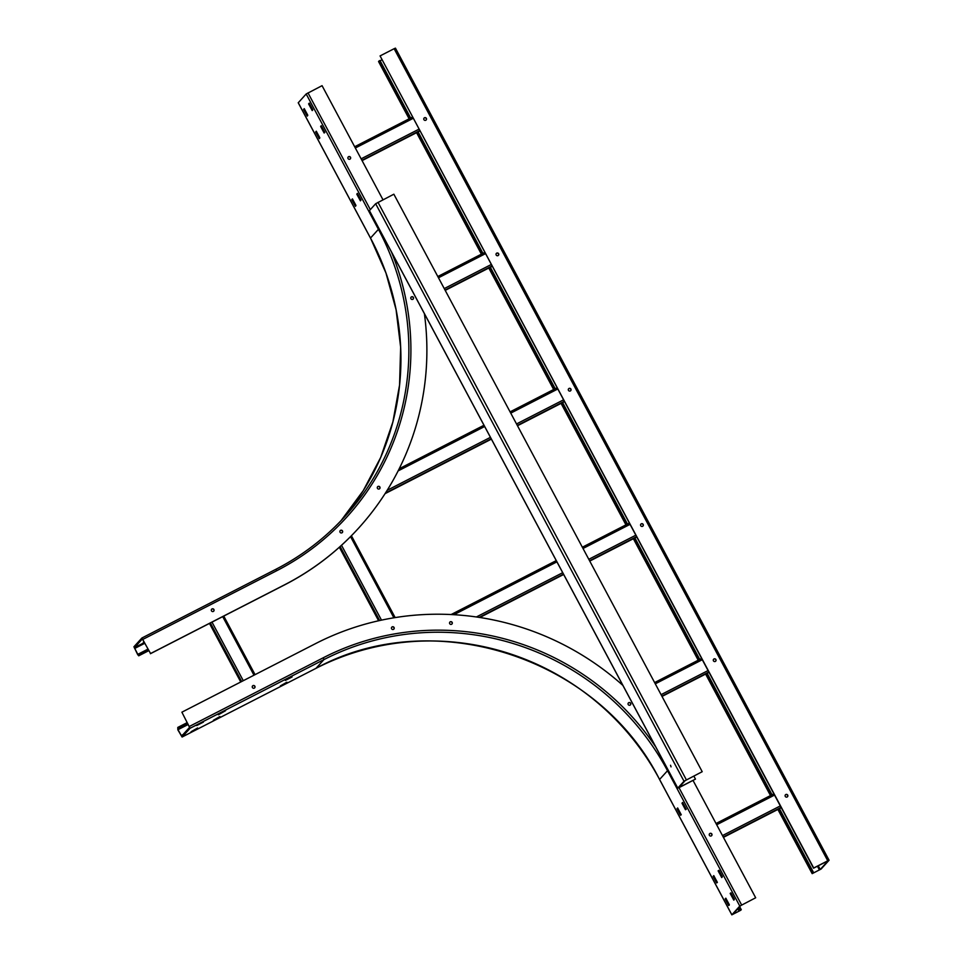 <?xml version="1.0" encoding="UTF-8"?>
<svg xmlns="http://www.w3.org/2000/svg" width="963" height="963" viewBox="0 0 963 963"><rect width="100%" height="100%" fill="white"/><g stroke="black" fill="none" stroke-linecap="round" stroke-linejoin="round"><path stroke-width="1.44" d="M393.855 194.201L375.654 203.735L369.395 210.656L677.747 788.155L679.433 787.445L695.467 779.115L678.879 787.553L685.126 780.656L702.208 771.7L393.855 194.201M702.208 771.7L684.007 781.234L677.747 788.155M695.467 779.115L693.854 776.094M671.03 766.873L670.549 765.248L671.03 766.873M787.445 796.786A1.408 1.372 42.3 0 0 785.375 794.896M785.266 796.389A1.408 1.372 -137.7 0 1 785.447 794.812A1.408 1.372 -137.7 0 1 787.71 795.125A1.408 1.372 -137.7 0 1 787.529 796.702A1.408 1.372 -137.7 0 1 785.266 796.389M827.759 860.802L813.699 868.012L380.072 55.914L813.542 868.181L828.168 860.729L820.223 869.481L812.17 873.646L821.114 869.023L829.071 860.248L827.759 860.802L394.132 48.704L380.072 55.914M423.913 119.641A1.408 1.372 -137.7 0 1 424.093 118.064A1.408 1.372 -137.7 0 1 426.368 118.377A1.408 1.372 -137.7 0 1 426.176 119.954A1.408 1.372 -137.7 0 1 423.913 119.641M496.174 254.99A1.408 1.372 -137.7 0 1 496.366 253.413A1.408 1.372 -137.7 0 1 498.629 253.726A1.408 1.372 -137.7 0 1 498.449 255.303A1.408 1.372 -137.7 0 1 496.174 254.99M568.447 390.34A1.408 1.372 -137.7 0 1 568.627 388.763A1.408 1.372 -137.7 0 1 570.903 389.076A1.408 1.372 -137.7 0 1 570.722 390.653A1.408 1.372 -137.7 0 1 568.447 390.34M640.72 525.69A1.408 1.372 -137.7 0 1 640.901 524.113A1.408 1.372 -137.7 0 1 643.176 524.426A1.408 1.372 -137.7 0 1 642.995 526.003A1.408 1.372 -137.7 0 1 640.72 525.69M713.439 660.811A1.408 1.372 -137.7 0 1 713.619 659.234A1.408 1.372 -137.7 0 1 715.894 659.547A1.408 1.372 -137.7 0 1 715.714 661.124A1.408 1.372 -137.7 0 1 713.439 660.811M426.103 120.038A1.408 1.372 42.3 0 0 424.021 118.148M498.365 255.388A1.408 1.372 42.3 0 0 496.294 253.498M570.638 390.737A1.408 1.372 42.3 0 0 568.555 388.847M642.911 526.087A1.408 1.372 42.3 0 0 640.828 524.197M715.629 661.208A1.408 1.372 42.3 0 0 713.547 659.318M394.132 48.704L395.444 48.15L829.023 860.248M380.108 60.777L381.926 59.838M409.793 118.485L379.073 60.946L378.543 61.548L409.131 118.822L378.567 61.5M812.688 873.056L778.537 809.089M771.134 795.233L706.276 673.739M698.873 659.884L634.003 538.389M626.6 524.534L561.73 403.04M554.327 389.184L489.457 267.69M482.054 253.835L417.184 132.34M410.683 118.028L379.964 60.488L379.073 60.946M813.579 872.586L779.428 808.631M772.025 794.776L707.167 673.281M699.764 659.426L634.894 537.932M627.491 524.077L562.621 402.582M555.218 388.727L490.348 267.233M482.945 253.377L418.086 131.883M139.25 655.237L137.793 654.346L134.411 647.678L142.355 638.938L150.565 653.54L141.886 638.024L133.929 646.775L137.637 654.515L138.72 655.815L148.651 650.422M138.768 654.346L148.17 649.519M382.985 199.774L322.063 85.671L306.174 93.977L298.265 102.752M150.409 653.708L284.29 585.035A274.431 267.509 -137.7 0 0 358.501 528.242A274.431 267.509 -137.7 0 0 358.585 528.157M213.654 611.204A1.408 1.372 42.3 0 0 211.571 609.314M342.238 532.611A1.408 1.372 42.3 0 0 340.156 530.721M379.627 488.71A1.408 1.372 42.3 0 0 377.556 486.821M413.127 299.108A1.408 1.372 42.3 0 0 411.045 297.218M350.231 158.955A1.408 1.372 42.3 0 0 348.149 157.065M138.72 655.815L148.784 650.651L138.72 655.815M141.886 638.024L275.767 569.35L276.863 570.65L142.981 639.324M150.565 653.54L284.446 584.866A274.431 267.509 42.3 0 0 358.657 528.073A274.431 267.509 42.3 0 0 424.37 313.529M211.463 610.807A1.408 1.372 -137.7 0 1 211.643 609.23A1.408 1.372 -137.7 0 1 213.918 609.543A1.408 1.372 -137.7 0 1 213.738 611.12A1.408 1.372 -137.7 0 1 211.463 610.807M340.047 532.202A1.408 1.372 -137.7 0 1 340.228 530.625A1.408 1.372 -137.7 0 1 342.503 530.95A1.408 1.372 -137.7 0 1 342.322 532.527A1.408 1.372 -137.7 0 1 340.047 532.202M377.436 488.313A1.408 1.372 -137.7 0 1 377.628 486.736A1.408 1.372 -137.7 0 1 379.891 487.049A1.408 1.372 -137.7 0 1 379.711 488.626A1.408 1.372 -137.7 0 1 377.436 488.313M410.936 298.711A1.408 1.372 -137.7 0 1 411.117 297.134A1.408 1.372 -137.7 0 1 413.392 297.447A1.408 1.372 -137.7 0 1 413.211 299.024A1.408 1.372 -137.7 0 1 410.936 298.711M348.04 158.546A1.408 1.372 -137.7 0 1 348.221 156.969A1.408 1.372 -137.7 0 1 350.496 157.294A1.408 1.372 -137.7 0 1 350.315 158.871A1.408 1.372 -137.7 0 1 348.04 158.546M324.808 132.196L324.11 132.966L320.739 126.647L321.281 125.696L324.808 132.196M360.403 200.822L356.876 194.321L357.417 193.37L360.944 199.883L360.403 200.822M355.407 206.335L351.868 199.835L352.41 198.884L355.937 205.384L355.407 206.335M307.221 116.102L303.694 109.601L304.224 108.65L307.751 115.151L307.221 116.102M319.271 138.66L315.732 132.16L316.273 131.209L319.8 137.709L319.271 138.66M309.231 103.149L312.758 109.638L312.229 110.589L308.702 104.088L309.243 103.137M144.161 642.008L143.379 642.405L144.005 641.707M292.03 677.001L285.337 680.444L291.873 676.7M190.048 728.281L182.091 737.02L177.866 729.858L177.794 727.426L178.023 729.689L181.622 736.105L189.567 727.378L181.887 712.187L190.048 728.281L323.929 659.607L315.996 668.334L182.115 737.008M225.523 710.73L218.396 714.775L225.523 710.73M287.022 682.514L280.329 685.945L286.866 682.213M197.776 728.293L191.071 731.736L197.608 727.992M220.082 716.845L213.389 720.288L219.925 716.544M196.693 725.536L203.398 722.106L196.693 725.536M181.887 712.187L315.768 643.513A274.431 267.509 42.3 0 1 622.989 685.5M755.678 897.769L739.789 906.075L731.832 914.85L740.788 910.228L732.747 914.369L740.679 905.617L755.678 897.769L693.047 780.463M711.585 835.703A1.408 1.372 42.3 0 0 709.502 833.814M630.392 704.928A1.408 1.372 42.3 0 0 628.309 703.038M451.9 624.06A1.408 1.372 42.3 0 0 449.817 622.17M393.795 629.152A1.408 1.372 42.3 0 0 391.712 627.262M254.605 687.907A1.408 1.372 42.3 0 0 252.523 686.017M178.275 728.329L187.677 723.502M177.794 727.426L187.195 722.611M741.281 909.674L739.692 906.701M740.391 910.131L738.982 907.495M709.394 835.306A1.408 1.372 -137.7 0 1 709.575 833.729A1.408 1.372 -137.7 0 1 711.85 834.042A1.408 1.372 -137.7 0 1 711.669 835.619A1.408 1.372 -137.7 0 1 709.394 835.306M628.201 704.531A1.408 1.372 -137.7 0 1 628.382 702.954A1.408 1.372 -137.7 0 1 630.657 703.267A1.408 1.372 -137.7 0 1 630.464 704.844A1.408 1.372 -137.7 0 1 628.201 704.531M449.709 623.663A1.408 1.372 -137.7 0 1 449.89 622.086A1.408 1.372 -137.7 0 1 452.165 622.399A1.408 1.372 -137.7 0 1 451.984 623.976A1.408 1.372 -137.7 0 1 449.709 623.663M391.604 628.755A1.408 1.372 -137.7 0 1 391.785 627.178A1.408 1.372 -137.7 0 1 394.06 627.491A1.408 1.372 -137.7 0 1 393.867 629.08A1.408 1.372 -137.7 0 1 391.604 628.755M252.414 687.51A1.408 1.372 -137.7 0 1 252.595 685.921A1.408 1.372 -137.7 0 1 254.87 686.246A1.408 1.372 -137.7 0 1 254.689 687.823A1.408 1.372 -137.7 0 1 252.414 687.51M686.234 809.221L685.463 809.714L682.093 803.395L682.623 802.456L686.234 809.221M681.238 814.722L680.456 815.228L677.085 808.908L677.615 807.957L681.238 814.722M718.916 870.311L722.298 876.631L721.756 877.57L718.229 871.07L718.916 870.311M728.642 905.461L725.271 899.141L725.801 898.19L729.328 904.69L728.642 905.461L729.244 905.148M717.375 882.397L716.592 882.902L713.222 876.583L713.752 875.632L717.375 882.397M730.195 893.363L730.965 892.87L734.336 899.189L733.806 900.128L730.267 893.628L731.001 892.942M339.349 547.237L378.615 620.774L339.385 547.213M340.12 546.539L379.639 620.545M381.492 620.136L341.516 545.275M350.544 536.62L393.891 617.801M395.119 617.596L351.411 535.741L395.155 617.596M517.48 425.742L564.438 401.655L517.48 425.73M491.383 439.128L385.056 493.658L491.383 439.128M385.453 493.056L491.214 438.803M517.312 425.417L564.27 401.33M563.487 399.874L516.529 423.949M490.432 437.346L387.174 490.299M398.128 470.895L484.642 426.513M510.751 413.127L557.709 389.04M557.035 387.788L510.089 411.875L557.035 387.788M483.98 425.273L399.2 468.752L483.98 425.261M636.712 536.993L589.753 561.08L636.712 537.005M563.644 574.478L479.803 617.488L563.656 574.478M479.189 617.391L563.475 574.153M589.585 560.767L636.543 536.68M453.91 614.707L556.915 561.862M583.024 548.477L629.983 524.39M635.761 535.223L588.802 559.298M562.705 572.696L476.372 616.97M629.308 523.138L582.35 547.225L629.308 523.138M556.253 560.622L451.105 614.55L556.253 560.61M484.774 252.438L437.816 276.525L484.774 252.438M438.478 277.777L485.436 253.69M491.214 264.524L444.256 288.599M445.038 290.068L491.997 265.981M492.165 266.294L445.207 290.381L492.165 266.306M701.582 658.499L654.623 682.574L701.582 658.487M655.285 683.826L702.244 659.739M708.034 670.573L661.075 694.66M661.858 696.117L708.804 672.03M708.985 672.343L662.026 696.43L708.985 672.355M255.039 674.666L223.753 616.079L255.063 674.654M222.706 616.621L253.991 675.207M243.278 680.697L211.992 622.122M210.367 622.953L241.653 681.527M240.786 681.973L209.501 623.398M361.907 160.291L419.724 130.631M418.953 129.174L361.125 158.835M355.347 148.001L413.163 118.341M412.501 117.089L354.673 146.749L412.501 117.089M419.892 130.944L362.076 160.604M773.855 793.849L716.027 823.509L773.855 793.837M716.689 824.749L774.517 795.089M780.295 805.923L722.479 835.583M723.249 837.04L781.077 807.379M781.246 807.704L723.43 837.365L781.246 807.704M677.771 788.095L369.419 210.608M375.654 203.735L684.007 781.234M686.366 779.825L378.014 202.326M820.223 869.481L818.237 865.773M817.431 866.182L819.441 869.95M777.875 809.426L812.17 873.646L777.911 809.414M770.52 795.546L705.65 674.064M698.247 660.197L633.377 538.714L698.211 660.221M625.974 524.847L561.104 403.365M553.701 389.497L488.831 268.015M481.428 254.148L416.57 132.665L481.404 254.172M147.965 649.122L137.793 654.346M134.664 648.472L144.835 643.26M391.484 252.041A258.277 251.764 -137.7 0 1 276.863 570.65M370.322 209.609L308.004 92.881M379.109 228.869L378.435 229.326A256.483 250.007 -137.7 0 1 345.103 516.288C325.217 538.112 302.105 555.795 275.767 569.35L141.91 638.012M345.103 516.288A256.483 250.007 -137.7 0 1 275.803 569.338M306.174 93.977L378.435 229.326L370.502 238.054L298.241 102.704M341.083 520.61A256.483 250.007 42.3 0 0 370.502 238.054L385.946 272.986L396.07 309.653L400.644 347.27L399.573 385.007L392.868 422.011L380.686 457.461L363.292 490.576L341.083 520.61M144.438 642.526L134.411 647.678M321.473 125.96L320.655 126.382M320.739 126.647L321.606 126.201M324.724 132.653L324.11 132.966M360.86 200.328L360.246 200.641M357.61 193.635L356.791 194.057M356.876 194.321L357.742 193.876M355.853 205.829L355.239 206.142M352.602 199.148L351.784 199.558M351.868 199.835L352.735 199.389M307.679 115.596L307.065 115.909M304.428 108.915L303.61 109.325M303.694 109.601L304.549 109.156M319.716 138.154L319.102 138.467M316.466 131.474L315.647 131.883M315.732 132.16L316.598 131.714M309.424 103.402L308.617 103.823M308.702 104.088L309.556 103.643M312.674 110.095L312.072 110.408M182.982 734.613L181.152 735.551M178.023 729.689L188.194 724.465M737.827 908.759L739.103 911.154M187.809 723.743L177.77 728.883M182.091 737.02L315.972 668.346C433.519 604.09 598.276 657.368 659.571 779.5L659.583 779.452A256.483 250.007 42.3 0 0 315.996 668.334L315.948 668.358M655.779 747.023A258.277 251.764 -137.7 0 0 323.351 657.729L323.929 659.607A256.483 250.007 -137.7 0 1 667.515 770.725L668.19 770.268M731.856 914.802L659.583 779.452L667.515 770.725L739.789 906.075M323.351 657.729L189.47 726.403M741.618 904.979L678.987 787.674M682.827 802.709L682.009 803.13M682.093 803.395L682.96 802.949M686.077 809.402L685.463 809.714M677.82 808.222L677.001 808.643M677.085 808.908L677.952 808.463M681.07 814.915L680.456 815.228M718.964 870.383L718.145 870.805M718.229 871.07L719.096 870.636M722.214 877.076L721.6 877.389M725.271 899.141L726.126 898.696M726.006 898.455L725.187 898.876M713.956 875.897L713.138 876.318M713.222 876.583L714.089 876.137M717.206 882.59L716.592 882.902M730.267 893.628L731.134 893.195M734.251 899.635L733.65 899.948M739.897 910.685L738.477 908.049M240.75 681.985L209.477 623.41M419.904 130.956L362.076 160.616M395.444 48.15L829.071 860.248M488.795 268.027L553.665 389.521M561.068 403.377L625.938 524.871M705.614 674.076L770.484 795.57M370.49 238.102L298.217 102.752M659.571 779.5L731.832 914.85"/></g></svg>
